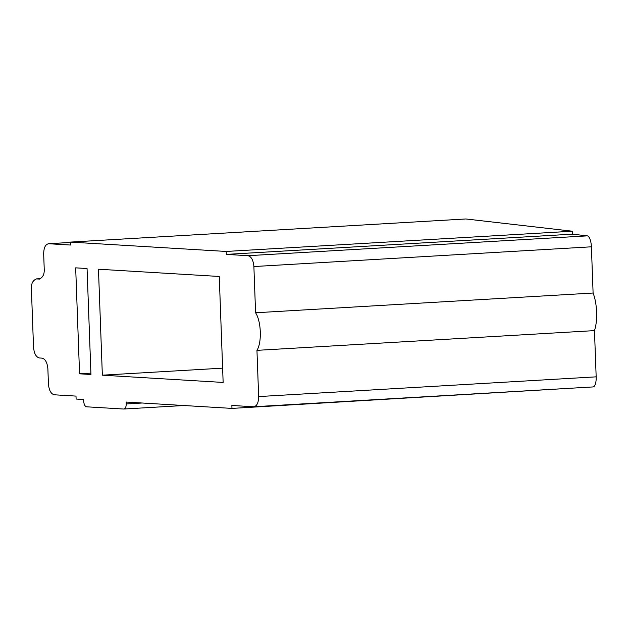 <?xml version="1.0" encoding="UTF-8"?>
<svg xmlns="http://www.w3.org/2000/svg" width="628" height="628" viewBox="0 0 628 628"><rect width="100%" height="100%" fill="white"/><g stroke="black" fill="none" stroke-linecap="round" stroke-linejoin="round"><path stroke-width="0.94" d="M253.563 406.763L593.044 386.934A10.535 3.721 86.7 0 0 596.168 376.847L594.473 330.618A26.345 9.294 86.7 0 0 593.099 293.033L591.403 246.812A10.535 3.721 86.7 0 0 587.274 235.869L572.446 234.158L572.344 231.214L465.85 218.968L70.352 242.094L226.213 251.451L226.323 254.395L248.021 255.698C251.349 256.569 253.304 260.18 253.885 266.547L255.58 312.768C261.248 321.426 262.017 342.339 256.954 350.353L258.65 396.574C258.54 402.893 256.836 406.292 253.563 406.763L231.865 405.46L231.968 408.404L126.157 402.046L126.228 403.937C126.173 407.101 125.325 408.797 123.685 409.032L86.648 406.811C84.984 406.371 84.003 404.565 83.712 401.386L83.642 399.494L76.106 399.039L75.996 396.095L54.298 394.792C50.97 393.929 49.015 390.31 48.435 383.951L47.885 368.981C47.304 362.615 45.349 359.004 42.021 358.133L39.391 357.976C36.063 357.112 34.108 353.493 33.527 347.135L31.4 289.1C31.086 283.762 32.782 280.371 36.495 278.918L39.462 279.075M231.968 408.404L578.082 387.806M183.949 405.515L123.685 409.032M39.784 279.036L39.124 279.075C42.837 277.623 44.533 274.224 44.219 268.886L43.67 253.916C43.787 247.597 45.483 244.206 48.764 243.735L70.462 245.038L70.352 242.094M70.36 242.447L48.427 243.735L70.367 242.471M40.812 278.644L36.157 278.918L40.773 278.667M223.144 382.436L102.348 375.183L98.463 269.216L219.258 276.469L223.144 382.436M90.95 374.5L79.56 373.809L75.674 267.85L87.064 268.533L90.95 374.5M594.473 330.618L256.954 350.353M593.099 293.033L255.58 312.768M572.446 234.158L226.323 254.395M572.344 231.214L226.213 251.451M222.618 368.149L102.348 375.183M90.903 373.15L79.56 373.809M142.163 403.011L126.228 403.937M596.168 376.847L258.65 396.574M591.403 246.812L253.885 266.547M587.274 235.869L248.021 255.698"/></g></svg>
